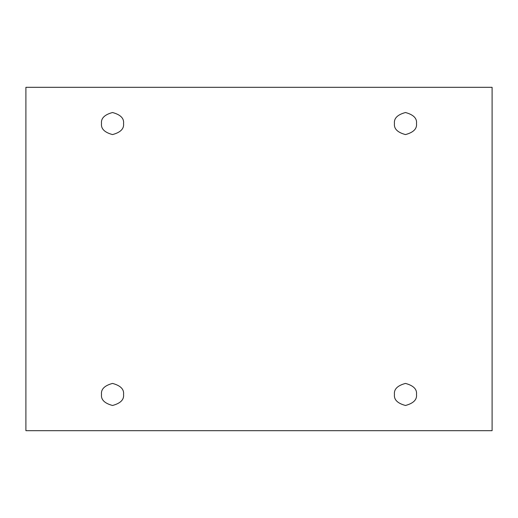 <?xml version="1.0" encoding="UTF-8"?>
<svg xmlns="http://www.w3.org/2000/svg" width="518" height="518" viewBox="0 0 518 518"><rect width="100%" height="100%" fill="white"/><g stroke="black" fill="none" stroke-linecap="round" stroke-linejoin="round"><path stroke-width="0.78" d="M101.502 123.549C100.874 128.762 104.545 132.44 112.523 134.576C120.5 132.44 124.178 128.762 123.549 123.549C124.178 128.762 120.5 132.44 112.523 134.576C104.545 132.44 100.874 128.762 101.502 123.549C100.874 118.337 104.545 114.666 112.523 112.523C120.5 114.666 124.178 118.337 123.549 123.549C124.178 118.337 120.5 114.666 112.523 112.523C104.545 114.666 100.874 118.337 101.502 123.549M394.451 123.549C393.822 128.762 397.5 132.44 405.477 134.576C413.455 132.44 417.126 128.762 416.498 123.549C417.126 128.762 413.455 132.44 405.477 134.576C397.5 132.44 393.822 128.762 394.451 123.549C393.822 118.337 397.5 114.666 405.477 112.523C413.455 114.666 417.126 118.337 416.498 123.549C417.126 118.337 413.455 114.666 405.477 112.523C397.5 114.666 393.822 118.337 394.451 123.549M394.451 394.451C393.822 399.663 397.5 403.334 405.477 405.477C413.455 403.334 417.126 399.663 416.498 394.451C417.126 399.663 413.455 403.334 405.477 405.477C397.5 403.334 393.822 399.663 394.451 394.451C393.822 389.238 397.5 385.56 405.477 383.424C413.455 385.56 417.126 389.238 416.498 394.451C417.126 389.238 413.455 385.56 405.477 383.424C397.5 385.56 393.822 389.238 394.451 394.451M101.502 394.451C100.874 399.663 104.545 403.334 112.523 405.477C120.5 403.334 124.178 399.663 123.549 394.451C124.178 399.663 120.5 403.334 112.523 405.477C104.545 403.334 100.874 399.663 101.502 394.451C100.874 389.238 104.545 385.56 112.523 383.424C120.5 385.56 124.178 389.238 123.549 394.451C124.178 389.238 120.5 385.56 112.523 383.424C104.545 385.56 100.874 389.238 101.502 394.451M25.9 87.322L492.1 87.322L492.1 430.678L25.9 430.678L25.9 87.322L25.9 430.678L492.1 430.678L492.1 87.322L25.9 87.322"/></g></svg>
